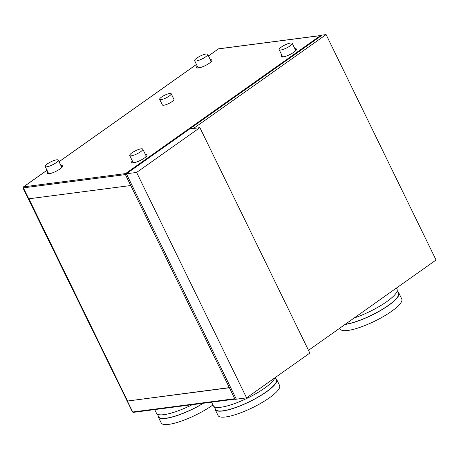 <?xml version="1.0" encoding="UTF-8"?>
<svg xmlns="http://www.w3.org/2000/svg" width="459" height="459" viewBox="0 0 459 459"><rect width="100%" height="100%" fill="white"/><g stroke="black" fill="none" stroke-linecap="round" stroke-linejoin="round"><path stroke-width="0.69" d="M308.494 350.32L436.05 260.012L326.102 34.586L320.979 35.251L125.1 173.932L235.048 399.359L236.328 399.192L126.38 173.766L125.1 173.932M326.102 34.586L194.065 128.067L190.221 128.566L322.258 35.085L126.38 173.766L236.328 399.192L246.575 397.861L309.836 353.069L199.889 127.648L136.627 172.435L246.575 397.861M194.065 128.067L194.22 128.382M190.221 128.566L190.376 128.881M161.08 99.626A6.42 1.503 -26 0 0 167.793 96.992A6.42 1.503 -26 0 0 171.201 93.728A6.42 1.503 -26 0 0 169.784 93.464A6.42 1.503 -26 0 0 163.071 96.097A6.42 1.503 -26 0 0 159.663 99.356A6.42 1.503 -26 0 0 161.08 99.626M159.663 99.356L162.4 104.962A6.42 1.503 -26 0 0 163.811 105.231A6.42 1.503 -26 0 0 170.524 102.598A6.42 1.503 -26 0 0 173.932 99.339L171.201 93.728M275.75 378.595A34.23 8.032 154 0 1 276.691 379.541A34.23 8.032 154 0 1 258.509 396.937A34.23 8.032 154 0 1 222.713 410.989A34.23 8.032 154 0 1 215.162 409.554A34.23 8.032 154 0 1 214.99 408.229M276.691 379.541L279.606 385.526A34.23 8.032 154 0 1 261.429 402.916A34.23 8.032 154 0 1 225.627 416.967A34.23 8.032 154 0 1 218.077 415.538L215.162 409.554M275.245 377.562L276.307 379.731A33.8 7.929 154 0 1 258.354 396.903A33.8 7.929 154 0 1 222.999 410.782A33.8 7.929 154 0 1 215.546 409.365L214.273 406.766M274.866 377.832A34.23 8.032 154 0 1 253.385 395.056A34.23 8.032 154 0 1 220.888 407.248A34.23 8.032 154 0 1 213.337 405.819L211.565 402.182M203.498 403.231A34.23 8.032 154 0 1 165.842 418.39A34.23 8.032 154 0 1 158.292 416.956A34.23 8.032 154 0 1 158.12 415.63M212.913 404.947A34.23 8.032 154 0 1 168.757 424.368A34.23 8.032 154 0 1 161.207 422.94L158.292 416.956M203.239 403.266A33.8 7.929 154 0 1 166.129 418.183A33.8 7.929 154 0 1 158.676 416.772L157.408 414.167M192.235 404.7A34.23 8.032 154 0 1 164.018 414.649A34.23 8.032 154 0 1 156.467 413.22L154.694 409.589M397.924 292.096A34.23 8.032 154 0 1 398.86 293.049A34.23 8.032 154 0 1 380.763 310.393A34.23 8.032 154 0 1 345.002 324.473M398.86 293.049L401.78 299.027A34.23 8.032 154 0 1 383.598 316.417A34.23 8.032 154 0 1 347.796 330.469A34.23 8.032 154 0 1 340.245 329.04L339.809 328.145M397.207 290.633L398.475 293.238A33.8 7.929 154 0 1 380.609 310.359A33.8 7.929 154 0 1 345.288 324.266M396.427 288.063L397.041 289.308A34.23 8.032 154 0 1 354.141 318.001M210.337 59.722A8.56 2.008 154 0 1 211.955 60.112A8.56 2.008 154 0 1 209.384 63.193A8.56 2.008 154 0 1 201.484 67.198A8.56 2.008 154 0 1 196.572 67.611A8.56 2.008 154 0 1 197.261 66.102M196.704 67.777A8.56 2.008 154 0 1 197.445 66.475M145.423 154.528A8.56 2.008 154 0 1 147.041 154.912A8.56 2.008 154 0 1 144.476 157.999A8.56 2.008 154 0 1 136.575 161.998A8.56 2.008 154 0 1 131.658 162.417A8.56 2.008 154 0 1 132.347 160.902M131.79 162.584A8.56 2.008 154 0 1 132.531 161.275M60.886 165.533A8.56 2.008 154 0 1 62.504 165.917A8.56 2.008 154 0 1 59.94 169.004A8.56 2.008 154 0 1 52.039 173.003A8.56 2.008 154 0 1 47.122 173.422A8.56 2.008 154 0 1 47.811 171.907M47.254 173.588A8.56 2.008 154 0 1 47.994 172.28M294.873 48.717A8.56 2.008 154 0 1 296.491 49.107A8.56 2.008 154 0 1 293.921 52.188A8.56 2.008 154 0 1 286.02 56.193A8.56 2.008 154 0 1 281.109 56.606A8.56 2.008 154 0 1 281.797 55.097M281.241 56.773A8.56 2.008 154 0 1 281.981 55.47M23.352 187.174A0.746 0.413 54.7 0 1 23.472 186.899A0.746 0.413 54.7 0 1 23.581 186.859L125.605 173.577L320.474 35.613A0.746 0.591 -97.4 0 1 320.698 35.521M23.398 187.863L28.733 198.804L130.752 185.522L125.416 174.586L23.398 187.863A0.746 0.591 -97.4 0 1 23.581 186.859L47.013 170.272M235.329 399.089A0.746 0.591 -97.4 0 1 234.733 398.71L229.397 387.769L127.373 401.051L229.316 387.614M295.057 49.09A8.56 2.008 154 0 1 296.537 49.314M61.07 165.906A8.56 2.008 154 0 1 62.556 166.124M145.606 154.901A8.56 2.008 154 0 1 147.092 155.119M210.52 60.095A8.56 2.008 154 0 1 212.006 60.318M22.95 187.92L132.519 412.016L22.95 187.92L23.323 187.656M320.474 35.613L218.455 48.889A0.746 0.413 -125.3 0 0 218.341 48.935A0.746 0.413 -125.3 0 0 218.26 49.027M208.495 55.941L218.455 48.889A0.746 0.591 -97.4 0 1 218.673 48.803L320.577 35.538M133.529 412.285A0.746 0.591 -97.4 0 1 132.708 411.993L127.373 401.051M127.516 400.954L28.911 198.781M292.234 43.312A7.275 1.704 154 0 1 290.054 45.934A7.275 1.704 154 0 1 283.341 49.337A7.275 1.704 154 0 1 279.164 49.692A7.275 1.704 154 0 1 281.344 47.07A7.275 1.704 154 0 1 288.057 43.668A7.275 1.704 154 0 1 292.234 43.312L295.521 50.042A7.275 1.704 154 0 1 294.357 51.873M284.603 56.629A7.275 1.704 154 0 1 282.446 56.417L279.164 49.692M58.253 160.128A7.275 1.704 154 0 1 56.073 162.75A7.275 1.704 154 0 1 49.354 166.147A7.275 1.704 154 0 1 45.177 166.502A7.275 1.704 154 0 1 47.357 163.88A7.275 1.704 154 0 1 54.076 160.478A7.275 1.704 154 0 1 58.253 160.128L61.535 166.852A7.275 1.704 154 0 1 60.37 168.688M50.616 173.445A7.275 1.704 154 0 1 48.459 173.232L45.177 166.502M142.789 149.123A7.275 1.704 154 0 1 140.603 151.745A7.275 1.704 154 0 1 133.89 155.148A7.275 1.704 154 0 1 129.713 155.498A7.275 1.704 154 0 1 131.894 152.876A7.275 1.704 154 0 1 138.612 149.473A7.275 1.704 154 0 1 142.789 149.123L146.071 155.853A7.275 1.704 154 0 1 144.906 157.684M135.153 162.44A7.275 1.704 154 0 1 132.995 162.228L129.713 155.498M207.703 54.317A7.275 1.704 154 0 1 205.517 56.939A7.275 1.704 154 0 1 198.804 60.341A7.275 1.704 154 0 1 194.627 60.697A7.275 1.704 154 0 1 196.808 58.075A7.275 1.704 154 0 1 203.521 54.673A7.275 1.704 154 0 1 207.703 54.317L210.985 61.047A7.275 1.704 154 0 1 209.82 62.877M200.067 67.634A7.275 1.704 154 0 1 197.909 67.421L194.627 60.697M136.627 172.435L126.38 173.766L189.642 128.979L199.889 127.648M196.463 64.461L59.045 161.752M132.708 411.993L234.733 398.71M23.472 186.899L47.002 170.243M59.033 161.723L196.446 64.432M208.478 55.912L218.341 48.935M133.311 412.371L234.939 399.141"/></g></svg>
